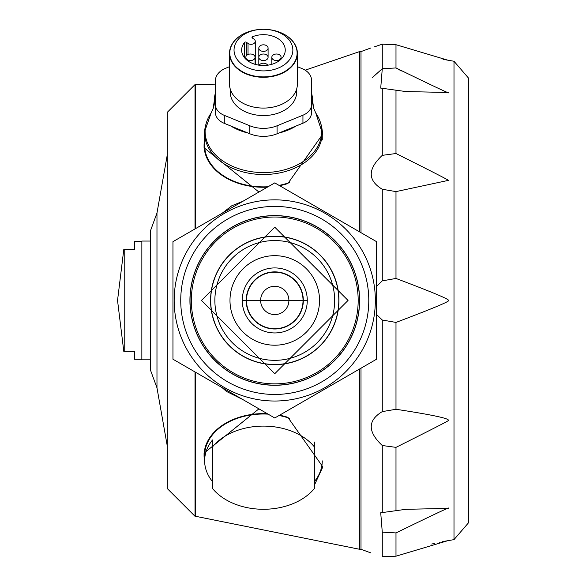 <?xml version="1.0" encoding="UTF-8"?>
<svg xmlns="http://www.w3.org/2000/svg" width="586" height="586" viewBox="0 0 586 586"><rect width="100%" height="100%" fill="white"/><g stroke="black" fill="none" stroke-linecap="round" stroke-linejoin="round"><path stroke-width="0.88" d="M150.338 241.051L141.856 241.051L141.856 359.819L150.338 359.819M141.856 241.622L134.502 241.622L134.502 249.541L123.785 249.541L117.537 300.435L123.785 351.336L124.759 351.336L124.759 249.541M141.856 359.255L134.502 359.255L134.502 351.336L124.759 351.336M314.352 485.267L322.835 466.881L287.865 417.327A59.384 41.987 180 0 0 279.595 415.196M267.341 413.701A59.384 41.987 180 0 0 204.067 455.6A59.384 41.987 180 0 0 204.639 461.416M258.924 408.838L204.067 453.125L204.067 455.6M289.689 418.375A58.82 41.591 180 0 0 279.061 415.503M268.102 414.141A58.82 41.591 180 0 0 204.631 455.6A58.82 41.591 180 0 0 204.748 458.201M382.277 88.296L380.717 88.112L382.277 68.716L395.99 67.954C434.497 86.713 451.945 94.895 448.319 92.5L405.798 91.555L382.277 88.296L382.277 155.349L395.99 153.517C432.973 172.028 450.414 180.986 448.319 180.385L395.99 191.6L382.277 189.263C367.569 180.415 367.569 169.112 382.277 155.349M376.564 286.356L382.277 280.862L395.99 278.453C432.746 292.333 450.195 299.658 448.319 300.435C451.227 300.786 433.787 308.111 395.99 322.425L382.277 320.015L376.564 314.514M382.277 445.521C367.569 431.721 367.569 420.418 382.277 411.614L395.99 409.277C432.549 414.866 449.989 418.602 448.319 420.492C450.561 419.818 433.12 428.769 395.99 447.36L382.277 445.521L382.277 512.582L405.79 509.322L448.319 508.377C451.784 506.055 434.343 514.237 395.99 532.923L382.277 532.154L380.717 512.757L382.277 512.582M382.211 68.767L372.462 77.484M401.381 70.943L397.264 68.672M468.463 300.435L468.463 301.006M443.053 59.347L453.996 61.259L468.463 78.041L468.463 522.837L453.996 539.618L442.701 541.596M382.277 532.154L382.277 556.7C367.569 551.741 367.569 551.741 382.277 556.7L395.99 556.195L448.319 540.541M439.808 542.189L439.258 542.306M434.57 543.361L431.75 544.05M448.319 60.329L396.18 44.763M395.99 67.954L395.99 44.683L382.277 44.177C367.569 49.136 367.569 49.136 382.277 44.177L382.277 68.716M374.513 46.814L382.277 44.177M361.005 52.322L361.005 232.686L361.005 51.59L359.592 51.59L359.592 231.866M361.005 368.191L361.005 549.28L361.005 368.191M370.696 552.84L361.005 549.28L359.592 549.28L359.592 369.004M303.035 300.435A28.275 28.275 0 0 0 274.761 272.16A28.275 28.275 0 0 0 246.486 300.435A28.275 28.275 0 0 0 274.761 328.717A28.275 28.275 0 0 0 303.035 300.435M246.201 300.435A28.56 28.56 0 0 1 274.761 271.875A28.56 28.56 0 0 1 303.321 300.435A28.56 28.56 0 0 1 274.761 328.995A28.56 28.56 0 0 1 246.201 300.435M242.245 300.435L307.284 300.435L242.245 300.435A32.523 32.523 0 0 1 291.022 272.278A32.523 32.523 0 0 1 291.022 328.6A32.523 32.523 0 0 1 242.245 300.435M274.761 236.385A64.05 64.05 -45 0 1 330.226 332.46A64.05 64.05 -45 0 1 219.296 332.46A64.05 64.05 -45 0 1 274.761 236.385M274.761 364.631A64.189 64.189 0 0 1 210.572 300.435A64.189 64.189 0 0 1 274.761 236.246A64.189 64.189 0 0 1 338.95 300.435A64.189 64.189 0 0 1 274.761 364.631M201.481 300.435L274.761 373.714L348.04 300.435L274.761 227.163L201.489 300.435M190.04 300.435A84.721 84.721 0 0 0 317.121 373.809A84.721 84.721 0 0 0 317.121 227.068A84.721 84.721 0 0 0 190.04 300.435M359.482 300.435A84.721 84.721 0 0 1 232.4 373.809A84.721 84.721 0 0 1 232.4 227.068A84.721 84.721 0 0 1 359.482 300.435M274.761 215.604A84.831 84.831 0 0 1 348.231 342.854A84.831 84.831 0 0 1 201.291 342.854A84.831 84.831 0 0 1 274.761 215.604M274.761 206.411A94.024 94.024 0 0 0 180.737 300.435A94.024 94.024 0 0 0 274.761 394.459A94.024 94.024 0 0 0 368.784 300.435A94.024 94.024 0 0 0 274.761 206.411M274.761 199.855A100.58 100.58 0 0 1 361.87 350.728A100.58 100.58 0 0 1 187.652 350.728A100.58 100.58 0 0 1 274.761 199.855M274.761 182.891L172.958 241.666L172.958 359.211L274.761 417.986L376.564 359.211L376.564 241.666L274.761 182.891M156.975 213.018L156.975 387.851L150.338 369.729L150.338 231.148L156.975 213.018L167.303 154.711L167.303 197.504M167.303 366.887L167.303 384.138L167.303 366.887M195.021 228.928L195.021 84.582L167.303 112.3L167.303 488.578L167.303 154.711M167.303 216.732L167.303 233.982M279.595 185.681A59.384 41.987 0 0 0 287.865 183.55L322.835 133.989L321.348 125.258M204.631 139.49A59.384 41.987 0 0 0 204.067 145.277L204.067 147.745L258.917 192.04M242.494 399.359L222.504 387.815M222.504 213.055L242.501 201.518M314.352 442.012L314.352 446.847A58.82 41.591 180 0 0 263.451 426.103A58.82 41.591 180 0 0 212.55 446.847L212.55 439.961A58.82 41.591 180 0 0 204.631 460.801A58.82 41.591 180 0 0 212.55 481.641M314.352 481.641A58.82 41.591 180 0 0 322.271 460.874M314.352 446.847L314.352 488.534A58.82 41.591 180 0 1 263.451 509.278A58.82 41.591 180 0 1 212.55 488.534L212.55 446.847M320.71 123.426A58.82 41.591 180 0 1 322.271 132.927A58.82 41.591 180 0 1 263.451 174.518A58.82 41.591 180 0 1 204.631 132.927L204.631 145.277A58.82 41.591 0 0 0 263.451 186.861A58.82 41.591 0 0 0 268.102 186.736M279.061 185.374A58.82 41.591 0 0 0 289.689 182.495M204.067 145.277A59.384 41.987 0 0 0 267.341 187.176M271.823 57.296A4.637 3.282 0 0 0 276.46 60.57A4.637 3.282 0 0 0 281.097 57.296A4.637 3.282 0 0 0 276.46 54.015A4.637 3.282 0 0 0 271.823 57.296L271.823 64.328M267.721 65.214A4.637 3.282 0 0 0 263.451 63.215A4.637 3.282 0 0 0 259.18 65.214M245.805 57.296A4.637 3.282 0 0 0 250.442 60.57A4.637 3.282 0 0 0 255.078 57.296A4.637 3.282 0 0 0 250.442 54.015A4.637 3.282 0 0 0 245.805 57.296L245.805 59.149M268.088 48.096A4.637 3.282 0 0 0 263.451 44.814A4.637 3.282 0 0 0 258.814 48.096A4.637 3.282 0 0 0 263.451 51.378A4.637 3.282 0 0 0 268.088 48.096L268.088 57.296A4.637 3.282 180 0 1 263.451 60.57A4.637 3.282 180 0 1 258.814 57.296A4.637 3.282 180 0 1 263.451 54.015A4.637 3.282 180 0 1 268.088 57.296M255.276 41.313A4.241 2.996 0 0 1 252.654 44.089A4.241 2.996 0 0 1 248.032 43.437L246.34 42.236A1.128 0.798 0 0 0 244.56 42.404A21.799 15.412 0 0 0 241.652 50.096A21.799 15.412 0 0 0 263.451 65.507A21.799 15.412 0 0 0 285.25 50.096A21.799 15.412 0 0 0 252.573 36.735A1.128 0.798 0 0 0 252.339 37.995L254.031 39.196A4.241 2.996 0 0 1 255.276 41.313L255.276 64.387M292.861 50.096A29.41 20.796 0 0 0 248.742 32.084A29.41 20.796 0 0 0 248.742 68.108A29.41 20.796 0 0 0 292.861 50.096M263.539 29.3A33.651 23.792 0 0 1 297.102 53.092A33.651 23.792 0 0 1 263.48 76.891A33.651 23.792 0 0 1 229.8 53.136A33.651 23.792 0 0 1 263.363 29.3A33.937 23.997 0 0 0 229.514 53.297A33.937 23.997 0 0 0 263.451 77.286A33.937 23.997 0 0 0 297.38 53.297A33.937 23.997 0 0 0 263.539 29.3L263.539 29.3A33.651 23.792 0 0 0 263.532 29.3M229.514 53.297L229.514 84.084A33.937 23.997 0 0 0 263.451 108.08A33.937 23.997 0 0 0 297.38 84.084L297.38 53.297M296.648 89.043L296.648 92.083A33.204 23.477 180 0 1 263.451 115.559A33.204 23.477 180 0 1 230.247 92.083L230.247 89.043M297.38 66.687L302.017 68.577A19.008 13.441 180 0 1 311.525 80.223L311.525 104.704A17.162 12.13 180 0 1 302.94 115.215L277.068 125.778A27.234 19.257 180 0 1 249.834 125.778L224.299 115.354A17.844 12.621 180 0 1 215.377 104.425L215.377 80.795A20.422 14.438 180 0 1 225.588 68.291L229.514 66.687M215.377 104.425L215.377 112.424A17.844 12.621 180 0 0 224.299 123.353L247.907 132.985A49.063 34.691 180 0 1 230.921 126.056M311.525 104.704L311.525 112.702A17.162 12.13 180 0 1 302.94 123.214L277.068 133.776A27.234 19.257 180 0 1 249.834 133.776L247.907 132.985M312.514 100.081A49.063 34.691 180 0 0 311.525 93.152L311.525 107.018A49.063 34.691 180 0 0 312.514 100.081L313.686 108.337L315.854 113.186A58.336 41.254 180 0 1 320.615 139.563A58.336 41.254 180 0 1 257.591 172.365A58.336 41.254 180 0 1 205.107 131.315A58.336 41.254 180 0 1 211.048 113.186L204.66 131.52L204.631 132.927A58.82 41.591 180 0 1 206.191 123.426M215.377 107.018A49.063 34.691 180 0 1 214.388 100.081A49.063 34.691 180 0 1 215.377 93.152M295.974 126.056A49.063 34.691 180 0 1 278.995 132.985M274.761 328.717A28.275 28.275 0 0 1 250.273 286.298A28.275 28.275 0 0 1 299.248 286.298A28.275 28.275 0 0 1 274.761 328.717M453.996 61.259L453.996 539.618M395.99 532.923L395.99 556.195M395.99 447.36L395.99 510.933M395.99 322.425L395.99 409.277M395.99 191.6L395.99 278.453M395.99 89.936L395.99 153.517M382.277 189.263L382.277 280.862M382.277 320.015L382.277 411.614M288.898 300.435A14.137 14.137 0 0 0 267.692 288.195A14.137 14.137 0 0 0 267.692 312.682A14.137 14.137 0 0 0 288.898 300.435M229.983 300.435A44.778 44.778 45 0 1 297.146 261.664A44.778 44.778 45 0 1 297.146 339.213A44.778 44.778 45 0 1 229.983 300.435M214.872 300.435A59.889 59.889 0 0 1 274.761 240.546A59.889 59.889 0 0 1 334.65 300.435A59.889 59.889 0 0 1 274.761 360.331A59.889 59.889 0 0 1 214.872 300.435M358.178 300.435A83.417 83.417 180 0 0 274.761 217.018A83.417 83.417 0 0 0 191.344 300.435A83.417 83.417 0 0 0 274.761 383.859A83.417 83.417 0 0 0 358.178 300.435M195.021 371.949L195.021 516.288L167.303 488.578M195.021 84.582L195.585 84.582L195.585 228.599M195.585 372.271L195.585 516.288L195.021 516.288M252.573 38.163L252.573 36.735M248.032 43.437L248.032 54.491M246.34 42.236L246.34 55.765M244.56 57.787L244.56 42.404M224.299 115.354L224.299 123.353M249.834 125.778L249.834 133.776M277.068 125.778L277.068 133.776M302.94 115.215L302.94 123.214M370.696 48.037L361.005 51.597M156.975 387.851L167.303 446.166M359.592 549.28L195.585 516.288M195.585 84.582L215.377 84.12M305.16 70.188L359.592 51.59M222.013 387.536L226.445 391.433L242.86 399.571M242.86 201.306L231.778 205.774L222.013 213.341M204.631 455.6L204.631 460.801M281.097 59.149L281.097 57.296M255.078 64.328L255.078 57.296M258.814 65.156L258.814 48.096M214.388 100.081L213.209 108.337L211.048 113.186M315.854 113.186L322.271 132.927L322.271 139.988"/></g></svg>
